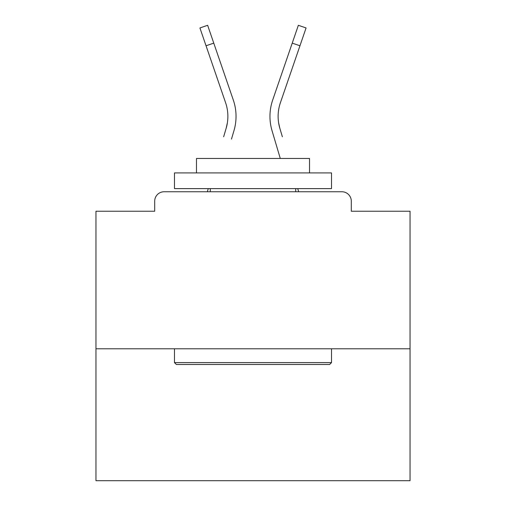 <?xml version="1.0" encoding="UTF-8"?>
<svg xmlns="http://www.w3.org/2000/svg" width="506" height="506" viewBox="0 0 506 506"><rect width="100%" height="100%" fill="white"/><g stroke="black" fill="none" stroke-linecap="round" stroke-linejoin="round"><path stroke-width="0.76" d="M351.303 211.23L351.303 201.179L351.303 211.23L410.037 211.23L410.037 480.7L95.963 480.7L95.963 211.23L154.697 211.23L154.697 201.179L154.697 211.23M410.037 348.792L95.963 348.792M351.303 201.179A9.424 9.424 0 0 0 341.879 191.755L164.121 191.755A9.424 9.424 0 0 0 154.697 201.179M341.879 191.755L301.993 191.755M204.007 191.755L164.121 191.755M227.377 122.819L226.138 128.347L227.377 122.819M213.766 43.124L206.043 45.774L199.921 27.95L207.643 25.3L233.317 100.061A50.252 50.252 0 0 1 233.968 130.668L231.47 139.099M223.639 136.778L226.138 128.347A42.087 42.087 0 0 0 225.594 102.712L206.043 45.774M208.263 188.618L207.333 191.755L208.263 188.618M278.623 122.819L279.862 128.347L278.623 122.819M272.032 130.668L280.273 158.467L272.032 130.668A50.252 50.252 0 0 1 272.683 100.061L298.357 25.3L306.079 27.95L280.406 102.712A42.087 42.087 0 0 0 279.862 128.347L282.361 136.778M297.737 188.618L298.666 191.755L297.737 188.618M329.634 364.497L176.366 364.497L174.481 362.612L331.519 362.612L329.634 364.497M174.481 172.913L331.519 172.913L331.519 188.618L174.481 188.618L174.481 172.913M309.533 172.913L309.533 158.467L196.467 158.467L196.467 172.913M174.481 348.792L174.481 362.612M331.519 348.792L331.519 362.612M210.287 188.618L210.287 191.755M295.713 188.618L295.713 191.755M233.317 100.061L224.575 74.61M272.683 100.061L281.425 74.61M299.957 45.774L292.234 43.124"/></g></svg>
